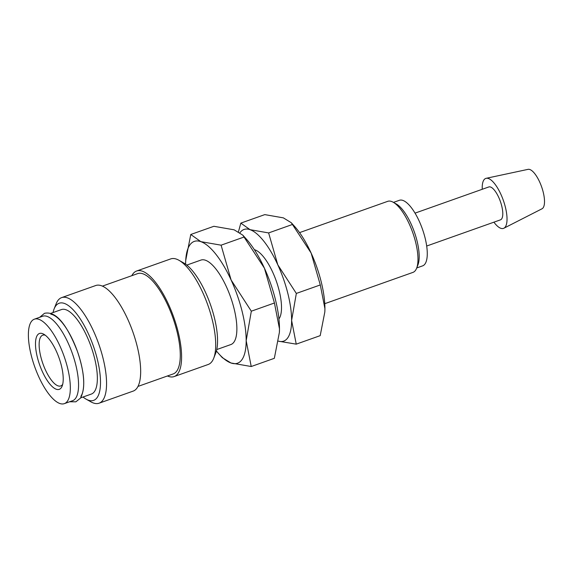 <?xml version="1.0" encoding="UTF-8"?>
<svg xmlns="http://www.w3.org/2000/svg" width="573" height="573" viewBox="0 0 573 573"><rect width="100%" height="100%" fill="white"/><g stroke="black" fill="none" stroke-linecap="round" stroke-linejoin="round"><path stroke-width="0.86" d="M64.341 403.643L72.57 400.72A44.809 15.593 -109.5 0 0 75.736 398.128A44.809 15.593 -109.5 0 0 70.307 348.069A44.809 15.593 -109.5 0 0 42.603 316.26L34.373 319.182A44.809 15.593 -109.5 0 0 31.207 321.775A44.809 15.593 -109.5 0 0 36.636 371.834A44.809 15.593 -109.5 0 0 64.341 403.643A44.809 15.593 -109.5 0 0 67.507 401.05A44.809 15.593 -109.5 0 0 62.077 350.991A44.809 15.593 -109.5 0 0 34.373 319.182M131.84 275.677A56.011 19.496 70.5 0 1 132.685 274.245A56.011 19.496 70.5 0 1 136.639 271.008L170.747 258.903A56.011 19.496 70.5 0 1 178.905 260.257A56.011 19.496 70.5 0 1 207.856 305.165A56.011 19.496 70.5 0 1 213.693 358.283A56.011 19.496 70.5 0 1 212.168 361.234A56.011 19.496 70.5 0 1 208.214 364.478L174.106 376.583A56.011 19.496 70.5 0 1 167.431 375.974M136.639 271.008A56.011 19.496 70.5 0 1 171.277 310.759A56.011 19.496 70.5 0 1 178.06 373.338A56.011 19.496 70.5 0 1 174.106 376.583M102.395 286.128L137.577 273.643A53.21 18.522 70.5 0 1 170.482 311.411A53.21 18.522 70.5 0 1 176.921 370.86A53.21 18.522 70.5 0 1 173.168 373.94L137.986 386.424M53.053 312.55A51.534 17.935 70.5 0 1 54.106 308.954L56.125 303.819A56.011 19.496 70.5 0 1 57.658 300.868A56.011 19.496 70.5 0 1 61.612 297.631A56.011 19.496 70.5 0 1 96.243 337.39A56.011 19.496 70.5 0 1 103.025 399.961A56.011 19.496 70.5 0 1 99.072 403.206A56.011 19.496 70.5 0 1 90.914 401.852L86.108 399.145A51.534 17.935 70.5 0 1 83.021 397.01M61.612 297.631L95.72 285.526A56.011 19.496 70.5 0 1 130.35 325.285A56.011 19.496 70.5 0 1 137.133 387.864A56.011 19.496 70.5 0 1 133.18 391.101L99.072 403.206M54.106 308.954A51.534 17.935 70.5 0 1 55.517 306.24A51.534 17.935 70.5 0 1 88.514 334.03A51.534 17.935 70.5 0 1 97.252 397.404A51.534 17.935 70.5 0 1 86.108 399.145M50.682 313.395L61.397 309.592A44.809 15.593 70.5 0 1 89.102 341.393A44.809 15.593 70.5 0 1 94.531 391.459A44.809 15.593 70.5 0 1 91.372 394.052L80.65 397.855M482.244 189.283A26.508 9.225 70.5 0 1 483.884 179.958A26.508 9.225 70.5 0 1 486.162 178.31A26.508 9.225 70.5 0 1 502.371 197.8A26.508 9.225 70.5 0 1 505.365 226.858A26.508 9.225 70.5 0 1 503.875 228.226A26.508 9.225 70.5 0 1 493.912 222.174M486.162 178.31L528.027 169.357A20.943 7.291 70.5 0 1 540.833 184.75A20.943 7.291 70.5 0 1 543.19 207.705A20.943 7.291 70.5 0 1 542.015 208.787L503.875 228.226M415.024 213.135L488.79 186.963A17.448 6.074 70.5 0 1 499.577 199.347A17.448 6.074 70.5 0 1 501.69 218.843A17.448 6.074 70.5 0 1 500.458 219.853L426.699 246.025M393.465 202.391L399.36 200.299A34.788 12.105 70.5 0 1 420.869 224.996A34.788 12.105 70.5 0 1 425.08 263.852A34.788 12.105 70.5 0 1 422.623 265.865L416.729 267.956M299.55 232.624L387.72 201.338A37.703 13.122 70.5 0 1 393.214 202.248A37.703 13.122 70.5 0 1 412.696 232.48A37.703 13.122 70.5 0 1 416.621 268.228A37.703 13.122 70.5 0 1 415.597 270.22A37.703 13.122 70.5 0 1 412.932 272.397L324.769 303.683M242.071 359.486A64.627 22.497 70.5 0 1 230.962 362.981L251.225 366.519L246.175 340.67L251.325 311.196L231.112 279.996A64.627 22.497 70.5 0 1 246.175 340.67A64.627 22.497 70.5 0 1 242.071 359.486M185.623 264.189A64.627 22.497 70.5 0 1 185.623 263.96A64.627 22.497 70.5 0 1 185.716 260.507A64.627 22.497 70.5 0 1 189.72 245.144A64.627 22.497 70.5 0 1 200.837 241.648A64.627 22.497 70.5 0 1 231.112 279.996L221.099 245.18L200.837 241.648L190.773 234.486L185.716 260.436M186.798 265.091L200.915 260.085A44.809 15.593 70.5 0 1 228.62 291.886A44.809 15.593 70.5 0 1 234.049 341.952A44.809 15.593 70.5 0 1 230.883 344.545L216.773 349.551M62.693 384.304A26.931 9.376 70.5 0 1 62.643 384.39A26.931 9.376 70.5 0 1 60.738 385.944A26.931 9.376 70.5 0 1 44.092 366.835A26.931 9.376 70.5 0 1 40.826 336.745A26.931 9.376 70.5 0 1 42.731 335.191A26.931 9.376 70.5 0 1 45.281 335.226M61.354 387.613A29.624 10.307 70.5 0 1 42.381 371.641A29.624 10.307 70.5 0 1 37.36 335.212A29.624 10.307 70.5 0 1 43.763 334.209A29.624 10.307 70.5 0 1 59.069 357.967A29.624 10.307 70.5 0 1 62.163 386.052A29.624 10.307 70.5 0 1 61.354 387.613M50.847 314.212A44.809 15.593 70.5 0 1 77.011 350.246A44.809 15.593 70.5 0 1 80.893 396.301M190.773 234.486L213.879 226.292L234.142 229.823L242.802 235.145L246.29 239.013A64.627 22.497 70.5 0 1 264.418 268.178A64.627 22.497 70.5 0 1 279.481 328.852A64.627 22.497 70.5 0 1 279.395 332.304A64.627 22.497 70.5 0 1 279.388 332.376M218.822 353.799L222.31 357.667L230.962 362.981A64.627 22.497 70.5 0 1 218.822 353.799A64.627 22.497 70.5 0 1 216.422 350.991M242.802 235.145L264.418 268.178L274.431 302.995L279.481 328.852L279.38 332.447L274.331 358.318L251.225 366.519M221.099 245.18L244.205 236.978M251.325 311.196L274.431 302.995M393.214 202.248L396.337 204.009A34.788 12.105 70.5 0 1 414.315 231.907A34.788 12.105 70.5 0 1 417.939 264.891L416.621 268.228M178.905 260.257L183.711 262.964A51.534 17.935 70.5 0 1 210.341 304.284A51.534 17.935 70.5 0 1 215.713 353.147L213.693 358.283M254.369 249.692A37.703 13.122 70.5 0 1 256.747 250.673A37.703 13.122 70.5 0 1 276.229 280.906A37.703 13.122 70.5 0 1 280.161 316.654A37.703 13.122 70.5 0 1 279.13 318.645A37.703 13.122 70.5 0 1 278.936 318.917M278.449 341.171L296.241 344.151L291.614 320.45L296.334 293.433L277.805 264.841A59.241 20.621 70.5 0 1 291.614 320.45A59.241 20.621 70.5 0 1 287.854 337.698A59.241 20.621 70.5 0 1 278.449 341.157M239.994 232.702A59.241 20.621 70.5 0 1 250.057 229.68A59.241 20.621 70.5 0 1 277.805 264.841L268.63 232.925L250.057 229.68L240.832 223.119L238.468 231.75M240.832 223.119L264.79 214.617L283.363 217.862L291.299 222.739L311.118 253.022L320.293 284.939L324.92 308.632A59.241 20.621 70.5 0 1 324.841 311.798A59.241 20.621 70.5 0 1 324.834 311.862M291.299 222.739L294.493 226.278A59.241 20.621 70.5 0 1 311.118 253.022A59.241 20.621 70.5 0 1 324.92 308.632L324.834 311.934L320.2 335.649L296.241 344.151M268.63 232.925L292.588 224.423M296.334 293.433L320.293 284.939M69.655 401.759L75.865 401.823L80.471 398.128C85.678 388.301 84.661 372.694 77.405 351.321C68.595 328.966 57.637 310.423 44.465 313.331L39.68 317.299"/></g></svg>
